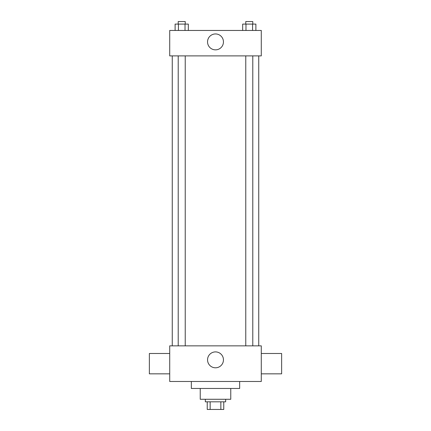 <?xml version="1.0" encoding="UTF-8"?>
<svg xmlns="http://www.w3.org/2000/svg" width="431" height="431" viewBox="0 0 431 431"><rect width="100%" height="100%" fill="white"/><g stroke="black" fill="none" stroke-linecap="round" stroke-linejoin="round"><path stroke-width="0.65" d="M220.855 401.821L220.855 409.45L207.236 409.45L207.236 401.821M220.855 409.45L223.764 409.45L223.764 401.821L223.764 409.45M225.677 399.273L225.677 401.821L205.323 401.821L205.323 399.273M210.145 401.821L210.145 409.45M230.763 388.466L230.763 399.273L200.237 399.273L200.237 388.466M239.663 381.473L239.663 388.466L191.337 388.466L191.337 381.473M261.283 381.473L169.717 381.473L169.717 345.861L261.283 345.861L261.283 381.473M207.553 359.847A7.947 7.947 0 0 1 219.476 352.967A7.947 7.947 0 0 1 219.476 366.733A7.947 7.947 0 0 1 207.553 359.847M261.283 353.49L281.632 353.49L281.632 373.839L261.283 373.839M169.717 373.839L149.368 373.839L149.368 353.49L169.717 353.49M261.283 55.89L169.717 55.89L169.717 30.45L261.283 30.45L261.283 55.89M223.447 41.899A7.947 7.947 0 0 1 211.524 48.784A7.947 7.947 0 0 1 211.524 35.013A7.947 7.947 0 0 1 223.447 41.899M255.89 30.45L255.89 24.093L242.669 24.093L242.669 30.45M252.582 24.093L252.582 30.45M245.977 24.093L245.977 30.45M245.767 24.093L245.767 21.55L252.787 21.55L252.787 24.093M188.331 30.45L188.331 24.093L175.11 24.093L175.11 30.45M185.023 24.093L185.023 30.45M178.418 24.093L178.418 30.45M178.213 24.093L178.213 21.55L185.233 21.55L185.233 24.093M172.26 55.89L172.26 345.861M258.74 55.89L258.74 345.861M252.787 345.861L252.787 55.89M245.767 345.861L245.767 55.89M178.213 55.89L178.213 345.861M185.233 55.89L185.233 345.861"/></g></svg>
